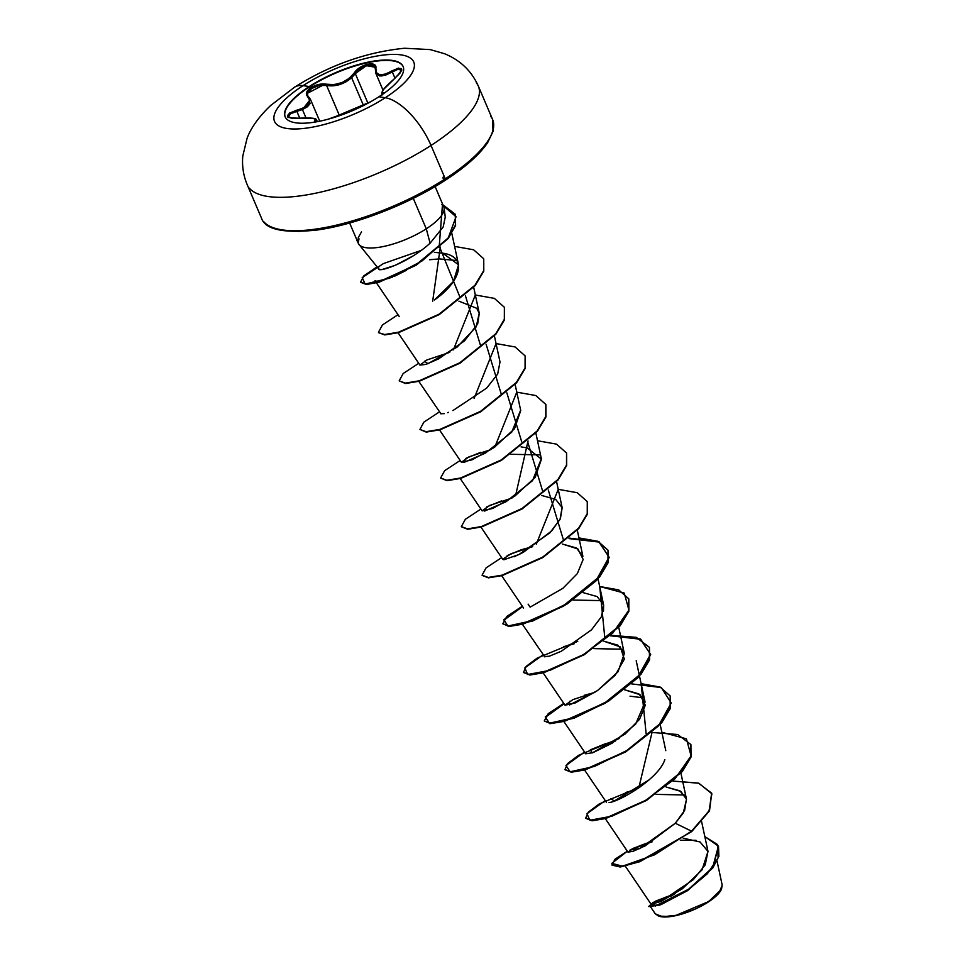 <?xml version="1.0" encoding="UTF-8"?>
<svg xmlns="http://www.w3.org/2000/svg" width="965" height="965" viewBox="0 0 965 965"><rect width="100%" height="100%" fill="white"/><g stroke="black" fill="none" stroke-linecap="round" stroke-linejoin="round"><path stroke-width="1.45" d="M285.218 116.982A64.124 20.796 156.9 0 1 309.451 86.91L309.282 86.512A64.124 20.796 156.9 0 1 402.031 64.739A64.124 20.796 156.9 0 1 378.943 96.753A12563.685 5566.204 57.1 0 1 385.252 97.73A75.68 24.547 156.9 0 1 287.136 128.502A75.68 24.547 156.9 0 1 303.022 85.656A75.68 24.547 -23.1 0 0 287.136 128.502A75.68 24.547 -23.1 0 0 385.252 97.73A75.68 24.547 -23.1 0 0 401.138 54.884A75.68 24.547 -23.1 0 0 303.022 85.656A12563.685 5566.204 57.1 0 1 309.282 86.512A64.124 20.796 156.9 0 1 392.405 60.445A64.124 20.796 156.9 0 1 378.943 96.753A64.124 20.796 156.9 0 1 295.821 122.82A64.124 20.796 156.9 0 1 309.282 86.512A12563.685 5566.204 -122.9 0 0 303.022 85.656A50.252 22.267 -122.9 0 0 294.289 87.381A50.252 22.267 57.1 0 1 303.022 85.656A75.68 24.547 156.9 0 1 401.138 54.884A75.68 24.547 156.9 0 1 385.252 97.73A12563.685 5566.204 -122.9 0 0 378.943 96.753A64.124 20.796 156.9 0 1 286.195 118.526A64.124 20.796 156.9 0 1 309.282 86.512L309.451 86.91A64.124 20.796 -23.1 0 0 285.133 116.753M382.562 94.847L382.743 93.689L381.838 93.34L383.177 89.817L394.287 78.853L384.082 88.768L382.188 91.651L383.033 92.483A0.941 0.905 86.3 0 0 382.743 93.689L382.743 93.689A0.941 0.905 -93.7 0 1 383.033 92.483L383.588 92.785L381.597 94.992L383.033 92.483C380.729 92.001 384.48 87.453 394.287 78.853C404.504 68.563 403.708 65.922 391.887 70.903C381.259 76.826 375.892 76.03 375.807 68.539C377.894 60.228 359.933 63.907 354.227 72.966C347.026 81.941 337.919 85.704 326.906 84.245C321.562 83.364 316.243 84.498 310.959 87.646L309.451 86.91L310.959 87.646L306.605 92.387L306.46 94.691L309.789 100.324L308.378 104.329L303.613 107.815L289.584 113.014L287.449 116.126L291.104 118.128L312.539 118.297L315.422 119.202L314.445 121.325L317.618 121.614M370.524 101.808L363.841 104.883A0.941 0.724 -111.5 0 1 363.914 104.847A0.941 0.724 68.5 0 0 363.841 104.883L336.495 116.174A0.941 0.676 -113.3 0 0 336.411 116.198A0.941 0.676 66.7 0 1 336.495 116.174L370.572 101.783M305.989 117.875L302.431 109.54L305.989 117.875M307.702 95.704L307.63 92.954L311.683 88.478L319.113 85.523L326.592 85.451C335.386 86.91 343.733 84.341 351.646 77.743L363.31 105.089L351.646 77.743L346.049 81.82L339.463 84.655L332.696 85.861L326.592 85.451L326.906 84.245L323.142 83.907L318.92 84.425L310.959 87.646C306.243 90.963 305.169 93.967 307.726 96.645C312.25 102.302 308.498 106.85 296.46 110.287C283.987 115.317 284.784 117.971 298.836 118.249L298.873 118.213C289.753 117.911 286.291 117.441 288.487 116.789L290.429 113.786L296.858 111.361L299.741 118.14L296.858 111.361L302.431 109.54L310.428 99.323L310.778 100.553M326.592 85.451L339.21 115.028L326.592 85.451L326.906 84.245L334.131 84.594L342.02 82.592L349.113 78.406L354.227 72.966L355.301 73.605L360.838 68.298L368.099 65.21L373.769 65.656L375.469 68.792M392.321 71.953L385.397 75.222L379.667 75.97L375.771 73.171L381.79 76.006L392.321 71.953L391.887 70.903L394.999 78.213L392.321 71.953L397.749 69.396L401.235 69.95M425.481 191.866L444.949 180.31A1.882 0.832 -122.9 0 0 445.287 180.25A1.882 0.832 -122.9 0 0 445.275 178.827L431.029 145.438A50.252 22.267 -122.9 0 0 385.252 97.73A50.252 22.267 57.1 0 1 431.029 145.438A125.631 40.735 -23.1 0 0 476.264 82.737A125.631 40.735 156.9 0 1 431.029 145.438L445.275 178.827A125.631 40.735 -23.1 0 0 490.51 116.114A125.631 40.735 156.9 0 1 445.275 178.827A1.882 0.832 57.1 0 1 445.287 180.25A1.882 0.832 57.1 0 1 443.466 178.995A1.882 0.832 57.1 0 1 443.381 177.041M675.138 893.699L670.349 896.557M722.17 885.026L721.543 889.079L708.141 902.106A36.007 11.677 -23.1 0 0 721.398 889.368M428.388 244.7L430.101 243.18L426.277 228.814A46.453 15.066 156.9 0 1 358.98 244.459A46.453 15.066 156.9 0 1 358.027 242.42L358.341 237.45L361.501 231.89M357.713 241.938A44.101 14.306 156.9 0 1 357.134 240.912A44.101 14.306 156.9 0 1 356.845 239.899A44.101 14.306 -23.1 0 0 357.713 241.938M357.255 241.178A44.101 14.306 -23.1 0 0 357.303 241.31A44.101 14.306 -23.1 0 0 357.894 242.336A44.101 14.306 156.9 0 1 357.255 241.178M359.04 244.531L378.907 269.09M382.285 269.44L395.324 265.291L412.972 255.978M357.931 242.215L358.027 242.42A46.453 15.066 -23.1 0 0 382.828 246.63A46.453 15.066 -23.1 0 0 426.277 228.814L413.285 198.344L426.277 228.814A46.453 15.066 -23.1 0 0 442.199 204.833M668.757 896.075L655.319 901.238L651.146 904.326L661.049 901.407L682.351 888.777L702.074 869.839L708.008 851.42L700.083 841.987L683.196 838.187L700.035 841.962L707.996 851.335L705.246 864.821L693.328 879.67L661.025 901.419L652.991 902.516L648.77 906.425L660.868 904.205L687.731 889.983L712.64 867.523L718.418 846.136L704.836 836.595L717.61 844.592L718.093 857.909L707.345 873.759L689.444 888.801L655.199 906.099L652.581 902.758M652.111 841.842L633.957 848.03L627.986 852.143L633.1 851.311L645.187 845.847L675.295 823.254L683.317 812.916L686.513 799.237L680.795 791.384L666.152 787.006L679.891 790.83L686.453 798.972L684.643 810.395L675.295 823.254L691.543 831.167L654.499 854.833L622.534 866.22L611.87 863.337L627.347 851.202L615.091 859.152L611.882 864.929L620.386 866.534L640.085 861.118L691.712 831.577L640.253 861.516L620.567 866.944L611.882 864.929M609.048 802.554C618.734 801.879 658.54 779.129 664.837 759.636M563.862 721.47L585.743 753.798L592.968 752.664L612.232 743.122L635.646 724.136L645.066 702.074L638.854 693.895L624.705 689.83L640.036 694.691L645.332 705.174L639.518 719.347L625.043 734.088L592.293 752.893L590.278 749.877L605.103 743.846L615.537 741.011M594.838 692.412L572.92 699.613L565.02 705.21L575.092 703.002L597.468 690.626L618.046 671.773L624.343 653.486L617.865 645.163L603.969 641.255L620.314 646.888L624.331 659.131L615.296 675.138L597.468 690.626L569.519 704.945L569.543 701.302M522.415 624.295L544.803 656.9M603.475 611.171L603.62 604.91L597.142 596.575L583.246 592.667L597.19 596.599L603.644 604.995L601.424 616.731L591.485 629.843L561.244 651.291L549.29 656.212L544.272 656.586M577.311 530.268L582.896 556.322L576.419 547.987L562.523 544.079L577.866 548.928L583.162 559.423L577.347 573.596L562.872 588.324L530.123 607.142L528.096 604.126M532.644 546.673L511.124 553.693L502.789 559.193M514.043 556.781L515.973 555.937M562.113 507.445L560.038 519.411L549.845 532.873L518.832 554.598L522.427 552.752M523.597 552.113L551.715 530.931L560.4 518.651L562.173 507.735L555.695 499.4L541.799 495.491M511.945 498.073L489.617 505.455L482.126 510.859L492.705 508.446L514.852 496.082L535.237 477.313L541.449 459.147L526.999 447.82L521.076 446.904M491.209 449.485L468.894 456.879L461.403 462.283L471.981 459.871L494.14 447.507L514.514 428.725L520.726 410.559L515.141 384.504M418.798 381.368L441.005 413.913M444.298 413.647L440.667 413.671M447.591 412.67L448.52 412.344M452.899 410.583L486.674 388.087L497.663 374.07L500.003 361.971L494.418 335.917M449.762 352.309L426.735 360.029L419.956 365.108L426.035 364.36L438.46 358.968L464.418 340.959L477.663 323.963L479.279 313.384L476.746 308.293L458.894 301.152L476.746 308.293M434.431 299.97L453.417 281.491L458.556 264.796L442.79 253.204L434.383 252.311L442.79 253.204C468.628 256.738 460.51 282.057 434.431 299.97M406.579 270.224L394.311 276.352M392.236 277.232L378.63 281.334M377.424 281.418L375.035 280.767M429.534 259.73L439.642 258.934L456.674 260.526L439.642 258.934L431.608 259.501M593.909 648.625L622.461 649.216M656.067 794.388L684.631 794.979L656.079 794.376M680.313 840.226L696.018 840.31L680.313 840.226M651.628 904.495L666.658 897.317L651.628 904.495M650.35 906.545L655.271 913.819L662.533 916.75L676.091 915.315L708.226 901.732L719.13 892.673L722.206 885.17L717.055 861.118M666.465 896.859L652.991 902.516M630.278 849.948L629.976 850.117C629.276 849.96 647.575 842.421 650.012 842.385L630.278 849.948L639.59 848.657L675.295 823.254L691.543 831.167L709.01 810.962L711.88 793.797L698.901 783.254L673.136 781.083L698.419 783.098L711.627 793.134L709.263 810.516L691.712 831.577L709.432 810.914L711.712 793.339L709.504 810.781L691.712 831.577L639.735 861.721L620.097 866.992L611.979 865.123M652.798 902.637L668.48 896.232L652.798 902.637M648.902 906.605L660.096 904.965L687.14 890.888L712.689 868.09L718.889 856.377L718.503 846.341L712.821 867.921L687.9 890.381L661.037 904.615L648.77 906.425M651.11 904.205L666.248 897.402L651.11 904.205M444.093 207.945A46.453 15.066 156.9 0 1 426.277 228.814L430.101 243.18L443.176 226.98L445.263 217.065L444.141 208.223M284.53 230.623L299.44 231.395M317.352 229.827L337.581 225.967L359.354 219.984L381.838 212.095L404.166 202.602M444.949 180.31L461.837 168.38M475.504 156.535L485.407 145.22M445.275 178.827A125.631 40.735 156.9 0 1 263.554 221.492A125.631 40.735 -23.1 0 0 445.275 178.827M431.029 145.438A125.631 40.735 156.9 0 1 249.308 188.103A125.631 40.735 -23.1 0 0 431.029 145.438M430.173 243.12L430.101 243.18C407.7 263.71 374.939 273.867 378.907 268.125M479.231 313.179L476.24 326.785L457.145 347.062L427.99 363.684L424.479 361.2M520.654 410.185L511.715 432.163L485.323 453.152L463.863 462.476L465.938 458.363L480.739 452.332L465.938 458.363M541.353 458.701L532.511 480.679L506.106 501.704L484.599 511.064L486.662 506.939L501.474 500.919M518.832 554.598L503.887 559.772L507.385 555.538L522.21 549.495L532.656 546.66M563.656 646.671L574.103 643.836M584.392 695.258L594.826 692.424M649.059 779.901L614.174 801.083L611.002 798.465M625.827 792.434L636.261 789.599M639.892 787.114L599.325 803.881L588.276 812.18L585.695 818.127L591.859 820.395L605.682 818.091L646.285 800.082L682.219 771.095L690.856 756.632L690.904 744.546L677.695 734.51L652.412 732.495M605.248 800.576L586.997 813.7L589.844 820.274L612.027 816.137L644.632 801.047L674.957 778.815L691.097 755.848L686.404 738.828L661.845 732.266M619.168 738.527L578.59 755.305L567.553 763.605L564.971 769.551L571.135 771.807L584.959 769.503L625.561 751.494L661.495 722.508L670.132 708.045L670.18 695.97L660.144 687.056L641.122 683.678M584.525 751.988L565.997 765.486L570.122 771.771L594.44 766.439L628.589 749.66L658.347 726.066L671.206 703.002L661.302 687.575L631.689 683.908M563.801 703.401L545.273 716.899L549.399 723.183L573.717 717.851L607.866 701.073L637.624 677.478L650.482 654.415L640.579 638.987L610.954 635.32L636.261 637.346L649.457 647.382L649.409 659.469L640.76 673.92L604.838 702.906L564.236 720.915L550.412 723.219L544.248 720.964L548.253 713.618L563.801 703.401M543.078 654.813L524.815 667.937L527.674 674.511L549.857 670.373L582.462 655.295L612.775 633.052L628.927 610.085L624.234 593.065L599.675 586.503L618.698 589.892L628.734 598.795L628.685 610.869L620.049 625.332L584.127 654.318L543.512 672.328L529.688 674.631L523.525 672.376L526.106 666.429L537.155 658.118L577.733 641.351M578.952 537.915L597.962 541.293L607.998 550.195L607.962 562.281L599.325 576.732L563.403 605.731L522.789 623.74L508.965 626.044L502.801 623.788L506.806 616.442L522.355 606.225L503.827 619.735L507.952 626.02L532.27 620.688L566.419 603.897L596.177 580.303L609.036 557.239L599.132 541.811L569.507 538.144M536.287 544.176L558.228 489.327L577.239 492.717L587.275 501.607L587.239 513.694L578.602 528.157L542.668 557.143L502.065 575.164L488.242 577.456L482.078 575.2L486.083 567.854L501.631 557.637M515.575 495.588L528.06 440.969M494.852 447L516.782 392.164L535.804 395.541L545.828 404.444L545.792 416.53L537.143 430.981L501.221 459.967L460.619 477.989L446.795 480.281L440.631 478.025L444.636 470.679L460.184 460.474M474.117 398.424L496.058 343.576L515.081 346.954L525.105 355.868L525.069 367.942L516.42 382.405L480.498 411.38L439.895 429.401L426.072 431.693L419.908 429.449L423.9 422.103L439.461 411.886M453.393 349.837L475.335 294.988L494.357 298.366L504.381 307.28L504.333 319.355L495.696 333.818L459.774 362.804L419.172 380.813L405.348 383.117L399.184 380.861L403.177 373.515L418.738 363.298M432.67 301.249L440.33 247.052M421.247 250.381L383.419 263.578L362.201 277.582L365.144 284.072L389.088 278.306L421.946 261.008L448.279 237.836L456.059 216.739L441.753 204.484M585.791 818.332L592.028 820.793L605.851 818.489L646.466 800.48L682.388 771.493L691.024 757.043L690.904 744.546M565.068 769.744L571.316 772.205L585.14 769.901L625.742 751.892L661.664 722.906L670.301 708.455L670.18 695.97M544.248 720.964L550.593 723.617L564.416 721.325L605.019 703.304L640.941 674.33L649.578 659.867L649.457 647.382M523.621 672.569L529.869 675.042L543.693 672.738L584.295 654.716L620.218 625.73L628.854 611.279L628.818 598.988M502.801 623.788L509.134 626.454L522.958 624.15L563.572 606.129L599.494 577.142L608.131 562.679L608.083 550.4M482.174 575.393L488.411 577.866L502.234 575.562L542.849 557.553L578.771 528.555L587.408 514.104L587.359 501.812M461.451 526.806L467.687 529.278L481.511 526.974L522.113 508.965L558.047 479.979L566.684 465.516L566.636 453.236M440.631 478.025L446.964 480.691L460.788 478.387L501.39 460.377L537.324 431.391L545.961 416.928L545.913 404.649M419.908 429.449L426.241 432.103L440.064 429.799L480.679 411.79L516.601 382.803L525.237 368.353L525.201 356.061M399.184 380.861L405.517 383.515L419.341 381.211L459.943 363.202L495.877 334.216L504.514 319.765L504.478 307.473M454.612 246.401L473.622 249.778L483.658 258.68L483.622 270.767L474.973 285.218L439.051 314.216L398.449 332.225L384.625 334.529L378.63 332.672L384.794 334.927L398.617 332.623L439.232 314.614L475.154 285.628L483.791 271.177L483.742 258.885M360.669 282.323L366.471 284.494L379.269 282.154L416.253 265.17L448.146 238.62L455.589 225.545L455.371 214.459M442.899 204.821L455.287 214.254L455.408 225.147L447.977 238.21L416.072 264.772L379.1 281.744L366.302 284.096L360.572 282.13L363.865 275.821L377.074 266.822M378.461 332.274L382.454 324.928L398.014 314.711M537.505 440.74L556.516 444.129L566.552 453.031L566.515 465.106L557.879 479.569L521.944 508.555L481.33 526.576L467.518 528.868L461.354 526.613L465.359 519.267L480.908 509.062M643.173 697.804L630.036 696.187M601.726 600.628L573.186 600.037M539.58 454.877L511.004 454.286M442.44 205.038L439.123 247.607M439.823 247.523L459.581 296.219M465.395 295.664L480.305 344.807M486.119 344.252L501.04 393.394M506.842 392.839L521.763 441.982M527.566 441.427L542.475 490.57M548.289 490.015L563.198 539.158M569.012 538.603L598.963 542.065L609.229 557.384L596.587 580.447L566.865 604.138L532.608 621.026L508.157 626.418L503.995 620.133L522.596 606.599M599.76 586.901L604.657 636.333M610.459 635.778L640.41 639.24L650.675 654.547L638.034 677.623L608.312 701.302L574.054 718.201L549.604 723.593L545.442 717.309L564.043 703.775M641.206 684.076L646.104 733.497M651.906 732.942L638.806 787.874M359.028 238.825L358.196 242.71M659.517 916.34A36.007 11.677 -23.1 0 0 708.141 902.106L708.226 901.732M658.516 916.014L655.235 913.759M658.757 916.099L671.025 916.521L683.244 913.65L696.284 908.596L708.141 902.106L717.031 895.194L721.591 888.886M315.495 121.819L315.953 121.264A0.941 0.893 -127.4 0 0 314.892 120.613L317.642 121.602M382.743 93.689L381.851 92.736L382.972 93.689M375.433 69.468A0.941 0.748 8 0 1 375.807 68.539A0.941 0.748 -172 0 0 375.433 69.468L375.687 72.966M351.646 77.743L355.301 73.605L367.882 103.098L355.301 73.605L366.326 65.668L375.18 67.224L375.771 73.183L382.984 90.083M310.356 99.142L308.51 96.741A0.941 0.772 -48.2 0 1 308.691 97.019A0.941 0.772 131.8 0 0 307.726 96.645A0.941 0.772 -48.2 0 1 308.51 96.729L307.678 95.656M310.428 103.171L307.413 106.789L302.431 109.54M316.617 119.937L316.629 119.974C316.11 118.997 315.965 117.392 298.873 118.213L298.836 118.249C311.647 117.501 317.002 118.285 314.892 120.613A0.941 0.893 52.6 0 1 315.953 121.264L316.629 119.974L317.34 121.626M316.46 119.72L315.543 121.65M328.1 119.202L336.411 116.198A0.941 0.676 -113.3 0 0 336.351 116.234A0.941 0.676 66.7 0 1 336.411 116.198L363.914 104.847A0.941 0.724 68.5 0 1 363.998 104.823M355.301 73.605L354.227 72.966L360.222 67.381L368.027 64.088L374.082 64.534L375.566 66.175L376.495 72.797L379.86 74.836L385.312 74.088L398.376 68.105L401.585 69.022L399.92 73.219L394.287 78.853C400.728 72.085 403.044 69.13 401.223 69.95M308.305 96.621L307.666 95.607M307.533 93.231L323.191 85.089M296.46 110.287L296.858 111.361L296.46 110.287M402.2 65.125A64.124 20.796 -23.1 0 0 309.451 86.91A64.124 20.796 156.9 0 1 403.177 66.669M478.351 86.126C471.547 70.976 460.281 60.168 444.527 53.714L430.233 49.601L404.528 48.25C366.326 52.074 329.68 65.053 294.578 87.188L270.767 105.414C256.437 118.912 249.826 130.745 247.1 138.236L242.794 156.053C241.913 166.125 243.397 175.678 247.221 184.713L261.467 218.09C265.23 229.658 283.915 233.614 317.533 229.959C356.362 224.604 409.462 203.712 445.275 180.262C465.492 167.114 479.653 154.521 487.747 142.482L493.019 131.469L492.596 119.515L478.351 86.126M435.106 186.534L443.779 206.872M651.146 904.326L625.296 866.124M708.008 851.42L701.651 821.782M627.986 852.143L605.308 818.646M686.513 799.237L680.928 773.194M606.478 802.385L584.585 770.058M665.79 750.661L660.205 724.619M645.066 702.074L639.481 676.031M639.373 675.548L636.2 660.723M565.02 705.21L543.138 672.882M624.343 653.486L618.758 627.443M603.62 604.91L598.035 578.855M523.585 608.047L501.691 575.707M502.849 559.459L480.968 527.119M562.173 507.735L556.588 481.68M482.126 510.859L460.245 478.531M541.449 459.147L535.865 433.092M461.403 462.283L439.521 429.956M419.956 365.108L398.075 332.78M479.279 313.384L473.694 287.341M399.245 316.532L376.483 282.914M458.556 264.796L451.837 233.458M358.317 243.325L349.632 222.987M507.385 555.538L520.847 549.941M382.285 94.389L381.838 93.328M319.753 121.192L310.428 99.335M315.507 121.867L317.835 121.566M383.214 93.81L381.452 95.089M370.837 101.639L363.914 104.847"/></g></svg>
